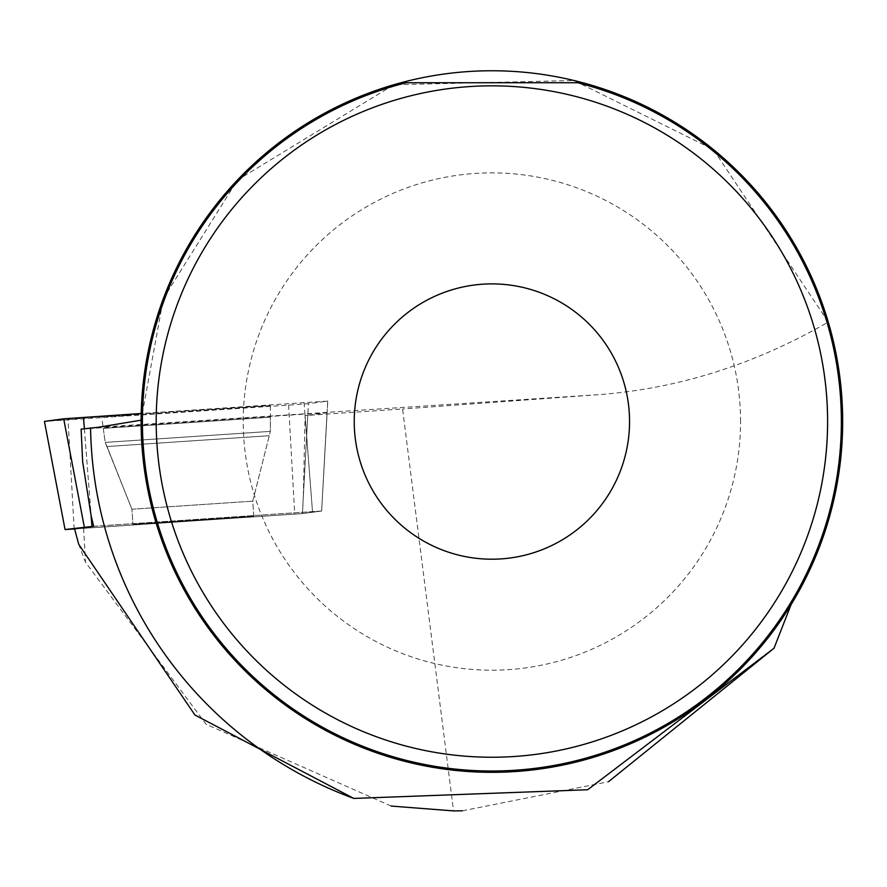 <?xml version="1.0" encoding="UTF-8"?>
<svg xmlns="http://www.w3.org/2000/svg" width="887" height="887" viewBox="0 0 887 887"><rect width="100%" height="100%" fill="white"/><g stroke="black" fill="none" stroke-linecap="round" stroke-linejoin="round"><path stroke-width="0.67" stroke-dasharray="4.43 3.33" d="M150.613 523.374L253.771 516.234L150.613 523.374M74.586 528.951L302.378 513.584L321.637 511.012L93.667 526.29M44.428 421.403L141.21 413.497L327.769 401.09L308.432 403.685L288.619 405.126L44.439 421.425M126.42 415.582L101.695 416.89L153.739 412.954L270.424 405.614L126.42 415.582M305.117 415.537L307.789 415.304L303.31 496.775L305.117 415.537L402.576 408.985L453.534 810.906M93.667 526.324L321.659 511.034L327.126 412.721L307.789 415.304M327.126 412.721L304.951 414.085L312.501 511.599L304.064 402.543M81.116 429.142L304.951 414.085M828.27 322.059C855.622 421.513 843.215 515.735 791.049 604.723A350.775 350.775 0 0 1 141.111 421.547A350.775 350.775 0 0 1 141.122 420.172L163.374 298.564L237.417 180.116L393.872 84.742L574.022 80.517L713.425 149.57L828.27 322.059C754.859 364.402 678.455 388.595 599.058 394.637L402.576 408.985M391.112 806.061L206.072 724.247L85.529 562.291L78.732 544.352M462.482 810.807L608.449 781.746M406.202 82.735A349.467 349.467 0 0 0 204.686 620.645A349.467 349.467 0 0 0 779.096 620.645A349.467 349.467 0 0 0 577.581 82.735L406.202 82.735M629.548 421.547A137.651 137.651 0 0 0 423.066 302.334A137.651 137.651 0 0 0 423.066 540.76A137.651 137.651 0 0 0 629.548 421.547M740.556 421.547A248.659 248.659 0 0 0 367.562 206.194A248.659 248.659 0 0 0 367.562 636.888A248.659 248.659 0 0 0 740.556 421.547M132.906 524.339L253.771 516.267L132.906 524.339L131.897 509.227L132.906 524.339M327.691 401.101L321.626 511.045L302.522 513.595L74.563 528.874M303.31 496.775L302.522 513.595M270.391 417.212L103.269 428.366L270.391 417.212L270.347 431.381L105.198 442.402L270.347 431.381L105.198 442.402L270.347 431.381L270.424 405.614M131.897 509.227L107.005 446.538L269.105 435.717L107.005 446.538L269.105 435.717L107.005 446.538L131.897 509.227L252.762 501.166L131.897 509.227L252.762 501.166L131.897 509.227L105.198 442.402L101.695 416.89M83.622 528.33L85.529 562.291M302.378 513.584L308.432 403.685M74.164 528.974L68.055 419.961M288.619 405.126L294.728 514.138M84.376 428.698L91.117 515.669M98.102 427.301L599.058 394.637M84.398 428.92L91.128 515.713M327.048 412.732L321.626 511.045L327.769 401.09M253.771 516.234L252.762 501.166L270.347 431.381L252.762 501.166L253.771 516.267M107.005 446.538L105.198 442.402L103.269 428.366"/><path stroke-width="1.33" d="M93.667 526.29L65.017 529.539L74.586 528.951M44.428 421.403L63.687 418.819L141.21 413.497L63.687 418.819L44.428 421.403L65.05 529.539L44.428 421.403M608.449 781.746L773.996 648.264L587.637 789.752L353.813 798.433L194.963 715.033L78.732 544.352L74.563 528.874L93.667 526.324L91.128 515.713L82.657 461.839L81.116 429.142L98.102 427.301L141.122 420.172M773.996 648.264L791.049 604.723M353.813 798.433A401.39 401.39 0 0 1 90.563 427.878M141.111 421.547A350.775 350.775 0 0 1 667.279 117.76A350.775 350.775 0 0 1 667.279 725.322A350.775 350.775 0 0 1 141.111 421.547M462.482 810.807L453.534 810.906L391.112 806.061M409.583 96.084A335.707 335.707 0 0 0 160.758 476.729A335.707 335.707 0 0 0 519.582 756.101A335.707 335.707 0 0 0 827.604 421.547A335.707 335.707 0 0 0 409.583 96.084M406.202 82.735A349.467 349.467 0 0 0 204.686 620.645A349.467 349.467 0 0 0 779.096 620.645A349.467 349.467 0 0 0 577.581 82.735L406.202 82.735M629.548 421.547A137.651 137.651 0 0 0 423.066 302.334A137.651 137.651 0 0 0 423.066 540.76A137.651 137.651 0 0 0 629.548 421.547M84.298 526.956L63.687 418.819M83.5 417.378L84.376 428.698M91.117 515.669L91.949 526.401"/></g></svg>
